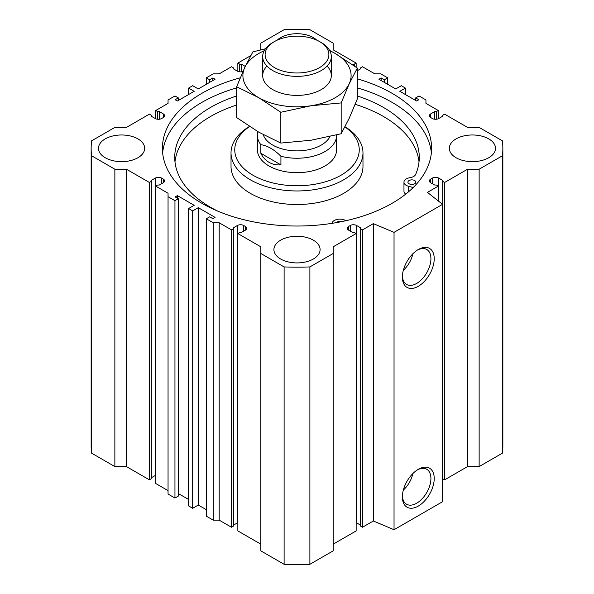 <?xml version="1.0" encoding="UTF-8"?>
<svg xmlns="http://www.w3.org/2000/svg" width="594" height="594" viewBox="0 0 594 594"><rect width="100%" height="100%" fill="white"/><g stroke="black" fill="none" stroke-linecap="round" stroke-linejoin="round"><path stroke-width="0.89" d="M345.025 126.752A65.979 38.09 180 0 1 362.979 152.873A65.979 38.09 180 0 1 297 190.964A65.979 38.09 180 0 1 231.021 152.873A65.979 38.09 180 0 1 249.465 126.455M231.021 152.873L231.021 166.417A65.979 38.09 0 0 0 250.349 193.354A65.979 38.09 0 0 0 322.252 201.611A65.979 38.09 0 0 0 362.979 166.417L362.979 152.873M357.343 95.968A122.275 70.589 0 0 1 419.275 157.365A122.275 70.589 0 0 1 415.666 174.391A7.915 4.574 0 0 1 409.927 177.717A7.915 4.574 0 0 0 403.965 182.143L403.965 191.194A7.915 4.574 0 0 0 405.761 194.097M419.022 161.887A122.275 70.589 0 0 0 355.197 104.329M236.657 105.019A122.275 70.589 0 0 0 174.978 161.887M105.249 157.744A23.092 13.335 0 0 0 130.42 160.632A23.092 13.335 0 0 0 144.676 148.314A23.092 13.335 0 0 0 121.584 134.979A23.092 13.335 0 0 0 98.493 148.314A23.092 13.335 0 0 0 105.249 157.744M456.088 157.744A23.092 13.335 0 0 0 481.259 160.632A23.092 13.335 0 0 0 495.507 148.314A23.092 13.335 0 0 0 472.416 134.979A23.092 13.335 0 0 0 449.324 148.314A23.092 13.335 0 0 0 456.088 157.744M280.672 259.021A23.092 13.335 0 0 0 305.836 261.909A23.092 13.335 0 0 0 320.092 249.591A23.092 13.335 0 0 0 297 236.256A23.092 13.335 0 0 0 273.908 249.591A23.092 13.335 0 0 0 280.672 259.021M240.214 77.859A134.593 77.71 0 0 0 162.407 148.314A134.593 77.71 0 0 0 201.826 203.259A134.593 77.71 0 0 0 348.507 220.107A134.593 77.71 0 0 0 431.593 148.314A134.593 77.71 0 0 0 357.343 78.854M316.751 40.132A23.092 13.335 0 0 0 277.25 40.132M352.212 64.397L354.291 64.167L356.155 63.09L333.204 49.837L333.204 43.162L309.89 29.7A205.851 118.845 0 0 0 284.11 29.7L260.796 43.162L260.692 49.903M250.72 55.658L237.845 63.09L239.709 64.167L241.483 64.226L245.255 66.402M163.291 113.892L163.291 117.553A4.485 2.591 0 0 0 164.605 115.726A4.485 2.591 0 0 0 163.291 113.892L159.37 111.627L157.596 111.575L155.732 110.499L168.05 103.386L168.05 99.941L174.955 95.953L178.311 97.891L175.141 99.725L177.383 101.017L194.179 91.32L188.58 88.09L192.679 85.714L198.277 88.952L215.073 79.254L212.838 77.963L209.667 79.789L206.304 77.851L213.209 73.864L219.179 73.864L231.497 66.758L233.368 67.835L233.457 68.852L237.377 71.117A4.485 2.591 0 0 0 242.946 71.48M163.291 117.553L161.613 118.525A4.485 2.591 0 0 1 155.264 118.525L151.344 116.261L151.255 115.236L149.391 114.159L126.433 127.413L114.865 127.413L91.55 140.875A205.851 118.845 0 0 0 91.149 148.314A205.851 118.845 0 0 0 91.55 155.754L114.865 169.216L126.433 169.216L149.391 182.469L151.255 181.393L151.344 180.368L155.264 178.103L155.264 475.475A4.485 2.591 0 0 1 155.732 475.245M163.291 179.076L163.291 182.737A4.485 2.591 0 0 0 164.605 180.91A4.485 2.591 0 0 0 163.291 179.076L161.613 178.103A4.485 2.591 0 0 0 155.264 178.103M163.291 182.737L159.37 185.001L157.596 185.053L155.732 186.13L168.05 193.243L168.05 196.688L174.955 200.675L178.311 198.738L175.141 196.904L177.383 195.612L194.179 205.309L188.58 208.539L192.679 210.915L198.277 207.677L215.073 217.374L212.838 218.666L209.667 216.84L206.304 218.778L213.209 222.765L219.179 222.765L231.497 229.878L233.368 228.794L233.457 227.777L237.377 225.512L237.377 522.883A4.485 2.591 0 0 1 237.845 522.646M245.404 226.485L245.404 230.145A4.485 2.591 0 0 0 246.718 228.311A4.485 2.591 0 0 0 245.404 226.485L243.718 225.512A4.485 2.591 0 0 0 237.377 225.512M245.404 230.145L241.483 232.41L239.709 232.462L237.845 233.539L260.796 246.792L260.796 253.467L284.11 266.929A205.851 118.845 0 0 0 309.89 266.929L333.204 253.467L333.204 246.792L356.155 233.539L354.291 232.462L352.517 232.41L348.596 230.145A4.485 2.591 0 0 1 347.282 228.311A4.485 2.591 0 0 1 348.596 226.485L350.282 225.512L350.282 231.111M442.56 477.687L442.745 478.764L444.609 479.841L467.567 466.587L479.135 466.587L502.45 453.125A205.851 118.845 0 0 0 502.851 445.686L502.851 148.314A205.851 118.845 0 0 1 502.45 155.754L479.135 169.216L467.567 169.216L444.609 182.469L442.745 181.393L442.656 180.368L438.736 178.103A4.485 2.591 0 0 0 432.387 178.103L430.709 179.076A4.485 2.591 0 0 0 429.395 180.91A4.485 2.591 0 0 0 430.709 182.737L434.63 185.001L436.404 185.053L438.268 186.13L427.442 192.382L442.56 204.343L394.037 232.351L373.329 223.626L362.503 229.878L360.632 228.794L360.543 227.777L356.623 225.512A4.485 2.591 0 0 0 350.282 225.512M502.851 148.314A205.851 118.845 0 0 0 502.45 140.875L479.135 127.413L467.567 127.413L444.609 114.159L442.745 115.236L442.656 116.261L438.736 118.525A4.485 2.591 0 0 1 432.387 118.525L430.709 117.553A4.485 2.591 0 0 1 429.395 115.726A4.485 2.591 0 0 1 430.709 113.892L434.63 111.627L436.404 111.575L438.268 110.499L425.95 103.386L425.95 99.941L419.045 95.953L415.689 97.891L418.859 99.725L416.617 101.017L399.821 91.32L405.42 88.09L401.321 85.714L395.723 88.952L378.927 79.254L381.162 77.963L384.333 79.789L387.696 77.851L380.791 73.864L374.821 73.864L362.503 66.758L360.632 67.835L360.543 68.852L357.343 70.701M356.623 225.512L356.623 522.883L360.543 525.148L360.632 526.165L362.503 527.242L373.329 520.997L394.037 529.722L442.56 501.707L442.56 204.343M356.623 522.883A4.485 2.591 0 0 0 356.155 522.646M333.204 544.163L356.155 530.91L356.155 233.539M260.796 253.467L260.796 550.838L284.11 564.3A205.851 118.845 0 0 0 309.89 564.3L333.204 550.838L333.204 253.467M237.845 233.539L237.845 530.91L260.796 544.163M206.304 218.778L206.304 516.149L213.209 520.136L219.179 520.136L231.497 527.242L233.368 526.165L233.457 525.148L237.377 522.883M188.58 208.539L188.58 505.91L192.679 508.286L198.277 505.049L206.304 509.682M178.311 493.525L188.58 499.45M168.05 196.688L168.05 494.06L174.955 498.047L178.311 496.109L178.311 198.738M155.732 186.13L155.732 483.501L168.05 490.614M91.149 148.314L91.149 445.686A205.851 118.845 0 0 0 91.55 453.125L114.865 466.587L126.433 466.587L149.391 479.841L151.255 478.764L151.344 477.739L155.264 475.475M356.155 63.09L356.155 67.219M354.291 64.167L354.291 65.875M352.517 64.226L352.517 64.62M387.696 77.851L387.696 84.318M384.333 79.789L384.333 82.38M381.162 77.963L381.162 80.546M405.42 88.09L405.42 94.55M415.689 97.891L415.689 100.475M438.268 110.499L438.268 118.755M436.404 111.575L436.404 119.238M434.63 111.627L434.63 119.223M502.45 155.754L502.45 453.125M479.135 169.216L479.135 466.587M467.567 169.216L467.567 466.587M444.609 182.469L444.609 479.841M442.745 181.393L442.745 478.764M442.656 180.368L442.656 477.739M438.268 186.13L438.268 200.943M434.221 258.717A22.513 13.001 120 0 0 418.302 249.525A22.513 13.001 120 0 0 402.383 277.101A22.513 13.001 120 0 0 418.302 286.293A22.513 13.001 120 0 0 434.221 258.717M434.221 478.512A22.513 13.001 120 0 0 418.302 469.319A22.513 13.001 120 0 0 402.383 496.896A22.513 13.001 120 0 0 418.302 506.088A22.513 13.001 120 0 0 434.221 478.512M394.037 232.351L394.037 529.722M373.329 223.626L373.329 520.997M362.503 229.878L362.503 527.242M360.632 228.794L360.632 526.165M360.543 227.777L360.543 525.148M309.89 266.929L309.89 564.3M284.11 266.929L284.11 564.3M233.457 227.777L233.457 525.148M233.368 228.794L233.368 526.165M231.497 229.878L231.497 527.242M219.179 222.765L219.179 520.136M213.209 222.765L213.209 520.136M198.277 207.677L198.277 505.049M192.679 210.915L192.679 508.286M177.383 195.612L177.383 198.196M174.955 200.675L174.955 498.047M151.344 180.368L151.344 477.739M151.255 181.393L151.255 478.764M149.391 182.469L149.391 479.841M126.433 169.216L126.433 466.587M114.865 169.216L114.865 466.587M91.55 155.754L91.55 453.125M159.37 111.627L159.37 119.223M157.596 111.575L157.596 119.238M155.732 110.499L155.732 118.755M178.311 97.891L178.311 100.475M188.58 88.09L188.58 94.55M212.838 77.963L212.838 80.546M209.667 79.789L209.667 82.38M206.304 77.851L206.304 84.318M241.483 64.226L241.483 71.822M239.709 64.167L239.709 71.829M237.845 63.09L237.845 71.354M336.59 135.387L336.59 149.822A39.59 22.854 180 0 1 312.147 170.938A39.59 22.854 180 0 1 269.008 165.986A39.59 22.854 180 0 1 257.41 149.822L257.41 135.387A39.59 22.854 0 0 0 260.825 144.669C267.53 145.701 274.235 149.569 280.925 156.274A39.59 22.854 0 0 0 336.59 135.387A39.59 22.854 0 0 0 336.583 134.942M409.08 183.761A3.958 2.287 0 0 0 413.394 184.259A3.958 2.287 0 0 0 415.837 182.143A3.958 2.287 0 0 0 411.88 179.863A3.958 2.287 0 0 0 407.922 182.143A3.958 2.287 0 0 0 409.08 183.761M341.624 221.629A3.958 2.287 0 0 0 336.427 222.616M403.965 182.143A7.915 4.574 0 0 0 408.524 186.286L413.186 187.548M431.37 152.844A134.593 77.71 0 0 0 357.343 87.905M236.657 87.905A134.593 77.71 0 0 0 162.63 152.844M345.923 220.708A7.915 4.574 0 0 0 338.112 219.238A7.915 4.574 0 0 0 332.246 222.564A7.915 4.574 0 0 1 331.734 223.389M236.657 95.968A122.275 70.589 0 0 0 174.725 157.365A122.275 70.589 0 0 0 217.783 211.137M403.333 490.08A19.431 11.219 120 0 0 412.875 473.559M402.405 495.901A20.181 11.65 120 0 0 406.341 504.098A20.181 11.65 120 0 0 421.963 498.975A20.181 11.65 120 0 0 430.925 478.512A20.181 11.65 120 0 0 426.514 469.149A20.181 11.65 120 0 0 417.456 469.839M344.943 126.901A62.244 35.937 180 0 1 339.419 176.128A62.244 35.937 180 0 1 253.98 175.794A62.244 35.937 180 0 1 249.591 126.537M402.405 276.106A20.181 11.65 120 0 0 406.341 284.303A20.181 11.65 120 0 0 421.963 279.18A20.181 11.65 120 0 0 430.925 258.717A20.181 11.65 120 0 0 426.514 249.354A20.181 11.65 120 0 0 417.456 250.044M403.333 270.285A19.431 11.219 120 0 0 412.875 253.764M280.925 164.894L260.825 153.289C262.823 157.299 265.555 160.306 269.008 162.318C272.483 164.308 276.455 165.162 280.925 164.894L280.925 156.274M260.825 153.289L260.825 144.669M274.458 41.565L272.743 42.553A34.311 19.81 0 0 0 262.689 56.564A34.311 19.81 0 0 0 272.743 70.567A34.311 19.81 0 0 0 310.127 74.859A34.311 19.81 0 0 0 331.311 56.564A34.311 19.81 0 0 0 321.257 42.553L319.542 41.565A31.883 18.407 0 0 0 274.458 41.565A31.883 18.407 0 0 0 274.458 67.597A31.883 18.407 0 0 0 319.542 67.597A31.883 18.407 0 0 0 319.542 41.565M263.261 134.682A34.311 19.81 0 0 0 272.743 145.085A34.311 19.81 0 0 0 329.974 136.546M257.937 131.682A39.59 22.854 0 0 0 257.41 135.387M329.581 50.356L335.254 53.505L357.343 68.087L357.343 98.901L349.257 118.154L341.171 133.739L311.004 140.236L280.828 143.072L280.828 112.259L311.004 105.762L341.171 102.925L349.257 83.672L357.343 68.087M341.171 102.925L341.171 133.739M265.451 48.782L252.829 51.916L244.743 67.501L236.657 86.754L258.746 97.676L280.828 112.259M264.204 50.75A54.106 31.237 0 0 0 244.743 67.501A54.106 31.237 0 0 0 258.746 97.676A54.106 31.237 0 0 0 311.004 105.762A54.106 31.237 0 0 0 349.257 83.672A54.106 31.237 0 0 0 335.254 53.505A54.106 31.237 0 0 0 329.796 50.75M236.657 86.754L236.657 117.567L258.746 132.15L280.828 143.072M266.906 66.075A34.311 19.81 0 0 0 272.743 89.597A34.311 19.81 0 0 0 321.257 89.597A34.311 19.81 0 0 0 327.094 66.075M430.709 113.892L430.709 117.553M438.736 178.103L438.736 201.314M432.387 178.103L432.387 183.709M430.709 179.076L430.709 182.737M348.596 226.485L348.596 230.145M243.718 225.512L243.718 231.111M161.613 178.103L161.613 183.709M408.524 186.286L408.524 191.825M262.689 56.564L262.689 75.587M331.311 56.564L331.311 75.587"/></g></svg>
